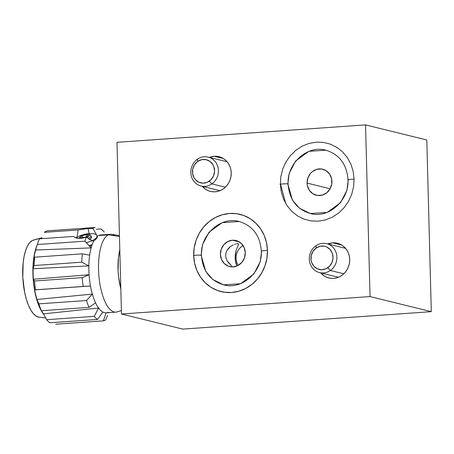 <?xml version="1.0" encoding="UTF-8"?>
<svg xmlns="http://www.w3.org/2000/svg" width="454" height="454" viewBox="0 0 454 454"><rect width="100%" height="100%" fill="white"/><g stroke="black" fill="none" stroke-linecap="round" stroke-linejoin="round"><path stroke-width="0.68" d="M232.493 240.223A13.404 12.372 103.8 0 1 236.052 240.529A13.404 12.372 103.8 0 1 245.194 254.598A13.404 12.372 103.8 0 1 233.191 266.861A13.404 12.372 103.8 0 1 229.639 266.56A13.404 12.372 103.8 0 1 220.496 252.486A13.404 12.372 103.8 0 1 232.493 240.223L239.343 241.908L232.493 240.223L237.277 240.904L241.386 243.509L244.19 247.64L245.273 252.668L244.456 257.832L241.88 262.344L237.919 265.516L233.191 266.861L228.407 266.18L224.304 263.575L221.495 259.444L220.417 254.416L221.229 249.252L223.811 244.74L227.766 241.573L232.493 240.223M237.692 243.667L236.455 243.843L238.395 243.707L238.713 244.275L236.108 250.285L235.2 255.262L235.337 260.698L236.931 265.976L235.819 263.076L235.115 258.02L236.108 250.285L238.713 244.275L238.395 243.707L236.733 243.787L237.612 243.673M235.666 244.031L234.559 244.383L235.666 244.031M233.328 244.876L230.286 246.687L232.369 245.347M228.43 248.412L230.286 246.687L226.926 250.534L228.43 248.412M225.944 253.02L226.926 250.534L225.944 253.02L225.649 255.733L225.944 253.02M226.103 258.451L225.649 255.733L226.103 258.451L227.221 260.982L226.103 258.451M228.839 263.178L227.221 260.982L230.774 264.983L228.839 263.178M231.829 265.76L230.774 264.983L231.829 265.76M234.054 267.054L233.606 266.827M229.525 213.465A39.77 36.7 103.8 0 1 240.075 214.367A39.77 36.7 103.8 0 1 267.196 256.107A39.77 36.7 103.8 0 1 231.597 292.495L238.77 291.23L245.625 288.494L251.902 284.397L257.361 279.091L261.788 272.78L265.017 265.709L266.924 258.15L267.429 250.392L266.521 242.737L264.228 235.467L260.641 228.878L255.897 223.209L250.182 218.686L243.713 215.485L236.738 213.721L229.525 213.465L222.352 214.731L215.497 217.466L209.215 221.563L203.761 226.869L199.329 233.18L196.1 240.245L194.198 247.81L193.693 255.568L194.601 263.224L196.894 270.493L200.481 277.082L205.219 282.751L210.94 287.274L217.409 290.475L224.384 292.24L231.597 292.495A39.77 36.7 103.8 0 1 221.047 291.593A39.77 36.7 103.8 0 1 193.926 249.853A39.77 36.7 103.8 0 1 229.525 213.465M332.663 242.85A17.871 16.497 103.8 0 1 337.407 243.259A17.871 16.497 103.8 0 1 349.597 262.015A17.871 16.497 103.8 0 1 333.594 278.37A17.871 16.497 103.8 0 1 328.855 277.967A17.871 16.497 103.8 0 1 320.711 272.888L324.309 276.021L327.221 277.462L330.353 278.257L333.594 278.37L336.817 277.803L339.898 276.571L342.725 274.732L345.176 272.343L347.168 269.511L348.615 266.333L349.472 262.934L349.699 259.45L349.291 256.005L348.263 252.742L346.652 249.779L344.518 247.231L341.947 245.2L339.042 243.758L335.909 242.964L332.663 242.85L341.794 245.098L332.663 242.85L327.839 243.968A17.871 16.497 103.8 0 1 332.663 242.85M214.192 156.272A17.871 16.497 103.8 0 1 218.936 156.681A17.871 16.497 103.8 0 1 231.126 175.437A17.871 16.497 103.8 0 1 215.122 191.792A17.871 16.497 103.8 0 1 210.384 191.389A17.871 16.497 103.8 0 1 202.24 186.316L205.838 189.443L208.749 190.884L211.882 191.679L215.122 191.792L218.346 191.225L221.427 189.993L224.253 188.155L226.705 185.771L228.697 182.934L230.144 179.756L231.001 176.356L231.228 172.872L230.819 169.427L229.792 166.164L228.18 163.202L226.047 160.654L223.476 158.622L220.57 157.18L217.438 156.386L214.192 156.272L223.323 158.525L214.192 156.272L209.368 157.39A17.871 16.497 103.8 0 1 214.192 156.272M182.746 329.099L431.3 311.665L426.805 139.991L431.3 311.665L182.746 329.099L121.485 314.009L182.746 329.099M116.99 142.335L121.485 314.009L370.038 296.57L431.3 311.665L370.038 296.57L365.544 124.901L426.805 139.991L365.544 124.901L370.038 296.57L121.485 314.009L116.99 142.335L365.544 124.901L116.99 142.335M318.265 221.177L325.439 219.912L332.294 217.182L338.571 213.079L344.03 207.773L348.462 201.463L351.685 194.397L353.592 186.832L354.097 179.075L353.189 171.419L350.897 164.149L347.31 157.561L342.566 151.891L336.851 147.374L330.381 144.168L323.407 142.403L316.194 142.147L309.021 143.413L302.165 146.148L295.883 150.246L290.429 155.552L285.997 161.862L282.774 168.933L280.867 176.493L280.362 184.25L281.27 191.911L283.563 199.175L287.149 205.764L291.894 211.433L297.608 215.956L304.078 219.157L311.052 220.922L318.265 221.177M243.1 245.591A13.404 12.372 -76.2 0 0 238.231 265.346M307.086 183.098A13.404 12.372 103.8 0 1 322.72 169.211A13.404 12.372 103.8 0 1 331.942 181.356A13.404 12.372 103.8 0 1 316.307 195.243A13.404 12.372 103.8 0 1 307.086 183.098L330.115 188.773L307.086 183.098L307.897 177.934L310.479 173.422L312.318 171.635L316.744 169.331L321.597 168.99L326.125 170.664L329.649 174.103L331.636 178.774L331.772 183.966L330.041 188.898L326.71 192.814L322.278 195.118L317.431 195.458L312.897 193.784L309.373 190.351L307.392 185.68L307.086 183.098M41.995 237.714L33.42 240.087A38.726 14.295 86 0 0 32.467 240.444L41.944 237.828L32.467 240.444A38.726 14.295 86 0 0 23.029 280.867A38.726 14.295 86 0 0 38.828 317.13L45.74 318.033M95.136 227.494L47.505 230.831L95.136 227.494A46.915 17.32 -94 0 0 92.883 228.373L87.997 228.453L89.177 233.56L87.997 228.453L78.15 229.962L44.339 232.334A46.915 17.32 -94 0 1 45.894 231.375A46.915 17.32 -94 0 1 47.505 230.831A46.915 17.32 86 0 0 45.894 231.375A46.915 17.32 86 0 0 44.339 232.334L78.15 229.962L76.896 237.544L78.15 229.962L85.528 228.668L92.883 228.373L97.099 235.91L96.52 237.754A11.918 4.364 -13 0 1 96.957 237.998M107.558 315.621L105.606 319.985L107.558 315.621M100.788 234.956A39.021 14.403 86 0 0 100.737 234.956A39.021 14.403 86 0 0 98.711 235.501L108.375 234.82A39.021 14.403 -94 0 1 110.401 234.281A39.021 14.403 -94 0 1 114.89 235.808M119.43 235.558L111.627 234.332A39.021 14.403 86 0 0 108.375 234.82L119.459 236.5L108.375 234.82A39.021 14.403 86 0 0 99.171 278.637A39.021 14.403 86 0 0 117.07 311.909L121.4 310.593M89.086 245.654A11.918 4.364 -13 0 0 92.202 244.541M93.734 241.193L89.994 239.604L86.436 237.022L83.513 237.936L78.292 238.378L76.261 238.015L73.321 236.443L39.509 238.815A46.915 17.32 86 0 0 37.307 244.513L84.938 241.17L91.146 247.895L35.611 250.029A40.951 15.118 86 0 0 33.874 258.627A40.951 15.118 -94 0 1 35.611 250.029L37.307 244.513L84.938 241.17A46.915 17.32 -94 0 1 86.436 237.022L80.591 238.395L76.261 238.015L73.321 236.443L39.509 238.815A46.915 17.32 -94 0 0 37.347 244.388L35.889 249.087A40.599 14.988 86 0 0 40.014 307.874A40.599 14.988 86 0 0 40.071 307.999L36.831 299.351L35.089 292.245L33.846 284.59L33.153 276.668L33.046 268.785L33.517 261.249L34.561 254.348L35.906 249.025M97.122 236.33L97.275 237.289L96.674 238.407L93.592 241.301A39.021 14.403 86 0 0 91.146 247.895L35.611 250.029L37.307 244.513A46.915 17.32 -94 0 1 37.347 244.388M117.892 311.592A39.021 14.403 -94 0 1 115.866 312.131A39.021 14.403 -94 0 1 99 277.002A39.021 14.403 -94 0 1 108.375 234.82L98.711 235.501A39.021 14.403 86 0 0 97.179 236.489L97.275 237.289L95.419 239.786M103.353 320.87L55.723 324.213L103.353 320.87A46.915 17.32 86 0 0 104.965 320.331A46.915 17.32 -94 0 1 103.353 320.87L106.145 312.817L103.353 320.87M104.233 232.017A46.915 17.32 86 0 0 100.947 228.924A46.915 17.32 -94 0 1 104.233 232.017M81.743 262.196L88.859 265.874A39.021 14.403 -94 0 1 89.676 255.171L82.378 253.831A46.915 17.32 86 0 0 81.743 262.196L88.859 265.874L33.102 268.757A40.951 15.118 86 0 0 33.375 279.25L89.092 274.749L82.146 277.638A46.915 17.32 86 0 0 83.235 286.429L90.482 286.003A39.021 14.403 -94 0 1 89.092 274.749L82.146 277.638L34.515 280.981A46.915 17.32 86 0 0 35.605 289.771L90.482 286.003L34.697 289.896A40.951 15.118 86 0 0 36.905 299.47L92.355 294.101L86.493 300.52A46.915 17.32 86 0 0 89.018 307.381L95.59 302.88A39.021 14.403 -94 0 1 92.355 294.101L86.493 300.52L38.862 303.862A46.915 17.32 86 0 0 41.388 310.723L89.018 307.381L95.59 302.88A39.021 14.403 86 0 0 98.597 308.033L94.25 316.347A46.915 17.32 86 0 0 97.542 319.44L102.808 311.994A39.021 14.403 -94 0 1 98.597 308.033L94.25 316.347L46.626 319.684A46.915 17.32 86 0 0 49.912 322.777L97.542 319.44L102.808 311.994A39.021 14.403 86 0 0 106.145 312.817A39.021 14.403 -94 0 1 102.808 311.994A39.021 14.403 86 0 1 98.597 308.033A39.021 14.403 -94 0 1 95.59 302.88A39.021 14.403 86 0 1 92.355 294.101A39.021 14.403 -94 0 1 90.482 286.003L34.697 289.896L83.235 286.429A46.915 17.32 -94 0 1 82.146 277.638L34.515 280.981L33.375 279.25L89.092 274.749A39.021 14.403 -94 0 1 88.859 265.874L33.102 268.757L34.112 265.539L81.743 262.196A46.915 17.32 -94 0 1 82.378 253.831L34.754 257.174A46.915 17.32 86 0 0 34.112 265.539L81.743 262.196M104.965 320.331A46.915 17.32 86 0 0 105.606 319.985A46.915 17.32 -94 0 1 104.965 320.331M108.228 312.267A39.021 14.403 -94 0 1 106.145 312.817A39.021 14.403 86 0 0 106.196 312.812L115.866 312.131M97.542 319.44A46.915 17.32 -94 0 1 94.25 316.347L46.626 319.684L43.522 313.867L98.597 308.033L43.522 313.867A40.951 15.118 -94 0 1 41.467 310.718A40.951 15.118 86 0 0 43.522 313.867L46.626 319.684A46.915 17.32 -94 0 0 49.912 322.777L97.542 319.44M39.969 307.778A40.951 15.118 86 0 0 40.502 308.89A40.951 15.118 -94 0 1 40.128 308.124A40.951 15.118 -94 0 1 39.969 307.778L41.388 310.723L89.018 307.381A46.915 17.32 -94 0 1 86.493 300.52L38.862 303.862L36.905 299.47L92.355 294.101A39.021 14.403 86 0 1 90.482 286.003A39.021 14.403 86 0 1 89.092 274.749A39.021 14.403 86 0 1 88.859 265.874A39.021 14.403 86 0 1 89.676 255.171L82.378 253.831L34.754 257.174L33.874 258.627L34.754 257.174A46.915 17.32 -94 0 0 34.112 265.539L33.102 268.757A40.951 15.118 -94 0 0 33.375 279.25L34.515 280.981A46.915 17.32 -94 0 0 35.605 289.771L34.697 289.896A40.951 15.118 -94 0 0 36.905 299.47L38.862 303.862A46.915 17.32 -94 0 0 41.388 310.723L39.969 307.778M89.676 255.171A39.021 14.403 -94 0 1 91.146 247.895A39.021 14.403 86 0 0 89.676 255.171M76.357 237.561L75.092 237.601M96.464 229.236L100.947 228.924L96.464 229.236M120.832 288.892L118.715 277.82L118.119 271.004L118.432 257.753L119.805 249.694A34.907 12.888 -94 0 0 120.832 288.892M97.179 236.489L97.275 237.289M43.93 314.633L40.179 308.641L36.734 299.544L34.969 292.376L33.295 280.663L32.909 268.706L33.392 261.107L35.162 250.988L37.075 245.273A40.956 15.118 -94 0 0 43.93 314.633M34.402 239.911L32.467 240.444L29.879 242.447L27.575 245.835L25.634 250.483L24.141 256.204L23.154 262.787L22.802 277.49L24.647 292.353L26.315 299.129L28.398 305.111L30.821 310.071L33.488 313.822L36.297 316.217L39.14 317.164M91.123 236.506A6.254 2.293 167 0 1 91.282 238.112A6.254 2.293 167 0 1 89.665 239.4M95.907 234.468L93.127 233.64L86.952 233.804L80.284 235.564L75.88 237.902M86.283 242.822L92.605 240.643L96.52 237.754M90.953 236.392L91.577 237.153L91.277 238.123L89.217 239.638M108.909 312.88A11.918 4.364 -13 0 0 109.528 312.579L108.909 312.88M86.005 234.752A5.959 2.185 -13 0 0 84.79 234.973A5.959 2.185 167 0 1 86.005 234.752M83.218 235.41A5.959 2.185 -13 0 0 82.639 235.615A5.959 2.185 167 0 1 83.218 235.41M80.454 236.398A4.801 1.759 167 0 1 86.402 234.077L82.821 234.883L80.46 236.392L80.227 237.136L80.71 237.714L82.736 238.106A4.801 1.759 167 0 1 80.454 236.398L79.62 237.527A5.959 2.185 -13 0 0 79.337 238.429A5.959 2.185 167 0 1 80.222 236.92M89.569 246.181A5.959 2.185 -13 0 0 92.168 244.638M89.489 234.78A5.959 2.185 167 0 1 90.959 235.791A5.959 2.185 167 0 1 88.229 238.418A5.959 2.185 -13 0 0 90.295 235.059L89.052 234.412A4.801 1.759 167 0 1 86.822 237.34L88.984 236.165L89.591 235.024L88.621 234.241L86.402 234.077A4.801 1.759 167 0 1 89.052 234.412M87.134 236.602L88.207 235.166L87.134 236.602L83.842 237.516L81.612 236.994L82.685 235.558L85.976 234.644L88.207 235.166L85.976 234.644L86.476 236.789M330.347 270.471L327.782 267.729A11.918 10.998 103.8 0 1 312.579 264.455A11.918 10.998 103.8 0 1 316.2 247.998L315.865 245.807A14.897 13.745 -76.2 0 0 311.342 266.379A14.897 13.745 -76.2 0 0 330.347 270.471A14.897 13.745 103.8 0 1 319.542 272.604A14.897 13.745 103.8 0 1 309.441 260.834A14.897 13.745 103.8 0 1 315.865 245.807A14.897 13.745 103.8 0 1 326.67 243.679A14.897 13.745 103.8 0 1 336.772 255.449A14.897 13.745 103.8 0 1 330.347 270.471L343.803 273.79L330.347 270.471A14.897 13.745 -76.2 0 0 334.87 249.904A14.897 13.745 -76.2 0 0 315.865 245.807L316.2 247.998A11.918 10.998 103.8 0 1 331.403 251.278A11.918 10.998 103.8 0 1 327.782 267.729L330.347 270.471M316.2 247.998L313.039 251.272L311.24 255.551L311.081 260.182L311.631 262.406L313.89 266.254L317.386 268.825L321.58 269.733L325.836 268.83L329.508 266.254L332.039 262.406L333.037 257.866L332.351 253.326L330.092 249.479L326.602 246.902L324.553 246.227L320.24 246.227L316.2 247.998M211.876 183.893L209.311 181.152A11.918 10.998 103.8 0 1 194.108 177.877A11.918 10.998 103.8 0 1 197.728 161.425L197.394 159.229A14.897 13.745 -76.2 0 0 192.871 179.801A14.897 13.745 -76.2 0 0 211.876 183.893A14.897 13.745 103.8 0 1 201.071 186.026A14.897 13.745 103.8 0 1 190.964 174.257A14.897 13.745 103.8 0 1 197.394 159.229A14.897 13.745 103.8 0 1 208.199 157.101A14.897 13.745 103.8 0 1 218.3 168.871A14.897 13.745 103.8 0 1 211.876 183.893L225.332 187.213L211.876 183.893A14.897 13.745 -76.2 0 0 216.399 163.327A14.897 13.745 -76.2 0 0 197.394 159.229L197.728 161.425A11.918 10.998 103.8 0 1 212.932 164.7A11.918 10.998 103.8 0 1 209.311 181.152L211.876 183.893M197.728 161.425L194.567 164.694L192.768 168.973L192.609 173.604L194.108 177.877L195.419 179.676L198.914 182.247L203.108 183.155L207.364 182.253L211.036 179.676L213.567 175.829L214.566 171.289L213.879 166.749L212.932 164.7L209.998 161.425L206.082 159.649L201.769 159.649L197.728 161.425M285.759 203.557L280.589 184.494C277.57 184.159 287.382 183.467 287.825 183.989L292.41 200.089L299.475 208.21L310.252 213.522L327.221 212.415L340.483 202.728L346.913 190.396L348.28 179.744L347.997 179.597C346.731 164.189 339.348 154.394 325.853 150.212L308.885 151.318L295.628 161.005L289.192 173.337L287.825 183.989L288.108 184.137L287.825 183.989L289.192 173.337L295.628 161.005L308.885 151.318L325.853 150.212C307.608 144.837 286.843 163.168 288.108 184.137C289.374 199.544 296.757 209.339 310.252 213.522L299.475 208.21L292.41 200.089L287.825 183.989C287.382 183.467 277.57 184.159 280.589 184.494L280.368 184.415M347.997 179.597L354.097 179.08L347.997 179.597C349.262 200.554 328.503 218.896 310.252 213.522M261.328 250.909C260.063 235.507 252.679 225.712 239.184 221.524L222.216 222.636L208.953 232.323L202.524 244.655L201.156 255.301L201.44 255.454L201.156 255.301L202.524 244.655L208.953 232.323L222.216 222.636L239.184 221.524C220.939 216.155 200.174 234.485 201.44 255.454C202.705 270.862 210.088 280.657 223.584 284.84L212.807 279.528L205.741 271.401L201.156 255.301C200.713 254.785 190.901 255.477 193.92 255.812C190.901 255.477 200.713 254.785 201.156 255.301L205.741 271.401L212.807 279.528L223.584 284.84L240.552 283.733L253.814 274.046L260.244 261.708L261.612 251.062L261.328 250.909L267.429 250.398L261.328 250.909C262.594 271.872 241.834 290.214 223.584 284.84M90.482 247.175L91.368 247.112M100.737 234.956L110.401 234.281M91.436 237.868L90.959 235.791M338.423 277.252L319.542 272.604M345.545 248.332L326.67 243.679M219.946 190.674L201.071 186.026M227.074 161.755L208.199 157.101"/></g></svg>
